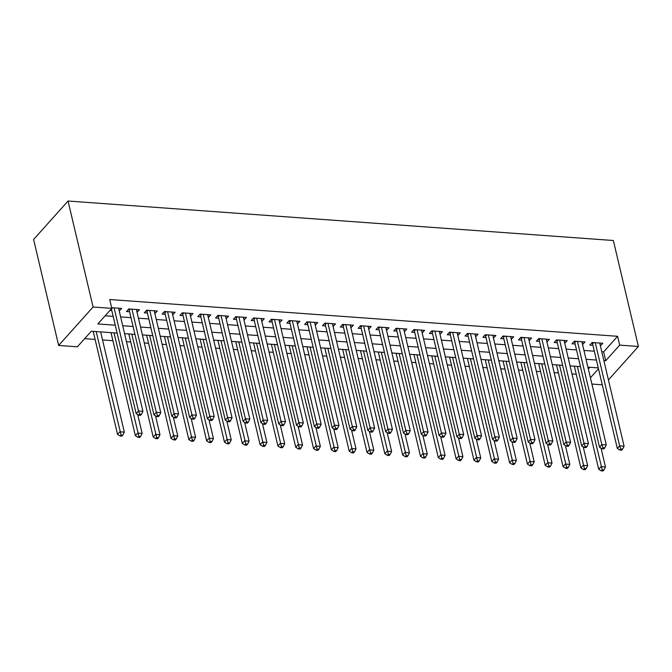 <?xml version="1.0" encoding="UTF-8"?>
<svg xmlns="http://www.w3.org/2000/svg" width="672" height="672" viewBox="0 0 672 672"><rect width="100%" height="100%" fill="white"/><g stroke="black" fill="none" stroke-linecap="round" stroke-linejoin="round"><path stroke-width="1.01" d="M117.13 333.085L91.325 331.22L77.364 346.811L58.649 345.458L33.6 239.476L68.04 201.029L613.351 240.5L638.4 346.475L619.685 345.122L617.602 336.294L109.721 299.527L111.804 308.356L97.843 323.946L115.265 325.206M602.272 384.804L591.898 384.056M84.664 338.654L95.088 339.41M102.539 339.948L112.913 340.704M126.479 341.687L130.729 341.989M144.304 342.972L148.554 343.283M162.12 344.266L166.37 344.576M179.945 345.559L184.195 345.862M197.761 346.844L202.012 347.155M215.586 348.138L219.836 348.44M233.402 349.423L237.653 349.734M251.227 350.717L255.478 351.019M269.044 352.002L273.294 352.313M286.86 353.296L291.119 353.606M304.685 354.581L308.935 354.892M322.501 355.874L326.76 356.185M340.326 357.168L344.576 357.47M358.142 358.453L362.401 358.764M375.967 359.747L380.218 360.049M393.784 361.032L398.042 361.343M411.608 362.326L415.859 362.636M429.425 363.611L433.684 363.922M447.25 364.904L451.5 365.215M465.066 366.198L469.325 366.5M482.891 367.483L487.141 367.794M500.707 368.777L504.966 369.079M518.532 370.062L522.782 370.373M536.348 371.356L540.607 371.666M554.173 372.641L558.424 372.952M571.99 373.934L576.248 374.245M119.23 311.002L121.682 308.414L111.644 307.692M137.046 312.295L139.499 309.708L128.806 308.935L126.479 311.531L129.604 311.758M154.871 313.58L157.324 310.993L146.63 310.22L144.304 312.816L147.42 313.043M172.687 314.874L175.14 312.287L164.447 311.514L162.12 314.11L165.245 314.336M190.512 316.168L192.965 313.572L182.272 312.799L179.945 315.403L183.061 315.622M208.328 317.453L210.781 314.866L200.088 314.093L197.761 316.688L200.886 316.915M226.153 318.746L228.606 316.159L217.913 315.378L215.586 317.982L218.702 318.209M243.97 320.032L246.422 317.444L235.729 316.672L233.402 319.267L236.519 319.494M261.794 321.325L264.247 318.738L253.554 317.965L251.227 320.561L254.344 320.788M279.611 322.61L282.064 320.023L271.37 319.25L269.044 321.846L272.16 322.073M297.436 323.904L299.888 321.317L289.195 320.544L286.868 323.14L289.985 323.366M315.252 325.198L317.705 322.602L307.012 321.829L304.685 324.433L307.801 324.652M333.077 326.483L335.53 323.896L324.836 323.123L322.51 325.718L325.626 325.945M350.893 327.776L353.346 325.189L342.653 324.408L340.326 327.012L343.442 327.239M368.71 329.062L371.171 326.474L360.478 325.702L358.151 328.297L361.267 328.524M386.534 330.355L388.987 327.768L378.294 326.995L375.967 329.591L379.084 329.818M404.351 331.64L406.812 329.053L396.119 328.28L393.792 330.876L396.908 331.103M422.176 332.934L424.628 330.347L413.935 329.574L411.608 332.17L414.725 332.396M439.992 334.228L442.445 331.632L431.76 330.859L429.433 333.463L432.55 333.682M457.817 335.513L460.27 332.926L449.576 332.153L447.25 334.748L450.366 334.975M475.633 336.806L478.086 334.219L467.401 333.438L465.074 336.042L468.191 336.269M493.458 338.092L495.911 335.504L485.218 334.732L482.891 337.327L486.007 337.554M511.274 339.385L513.727 336.798L503.042 336.025L500.707 338.621L503.832 338.848M529.099 340.67L531.552 338.083L520.859 337.31L518.532 339.906L521.648 340.133M546.916 341.964L549.368 339.377L538.675 338.604L536.348 341.2L539.473 341.426M564.74 343.258L567.193 340.662L556.5 339.889L554.173 342.493L557.29 342.712M582.557 344.543L585.01 341.956L574.316 341.183L571.99 343.778L575.114 344.005M588.336 368.97L589.823 367.307M105.143 315.798L113.173 316.378M120.624 316.915L130.998 317.663M138.449 318.209L148.814 318.956M156.265 319.494L166.639 320.25M174.09 320.788L184.456 321.535M191.906 322.073L202.28 322.829M209.723 323.366L220.097 324.114M227.548 324.652L237.922 325.408M245.364 325.945L255.738 326.693M263.189 327.239L273.563 327.986M281.005 328.524L291.379 329.28M298.83 329.818L309.204 330.565M316.646 331.103L327.02 331.859M334.471 332.396L344.845 333.144M352.288 333.682L362.662 334.438M370.112 334.975L380.486 335.723M387.929 336.269L398.303 337.016M405.754 337.554L416.128 338.31M423.57 338.848L433.944 339.595M441.395 340.133L451.769 340.889M459.211 341.426L469.585 342.174M477.036 342.712L487.41 343.468M494.852 344.005L505.226 344.753M512.677 345.299L523.051 346.046M530.494 346.584L540.868 347.34M548.318 347.878L558.692 348.625M566.135 349.163L576.509 349.919M583.96 350.456L594.325 351.204M601.776 351.742L603.641 351.876L617.602 336.294M600.382 345.836L602.834 343.249L592.141 342.468L589.814 345.072L592.931 345.299M110.032 310.338L111.779 310.464M111.804 308.356L93.097 307.003L68.04 201.029M93.097 307.003L58.649 345.458M598.282 367.92L587.908 367.164M580.457 366.626L570.083 365.879M562.64 365.341L552.266 364.585M544.816 364.048L534.45 363.3M526.999 362.762L516.625 362.006M509.174 361.469L498.809 360.721M491.358 360.175L480.984 359.428M473.533 358.89L463.168 358.134M455.717 357.596L445.343 356.849M437.892 356.311L427.526 355.555M420.076 355.018L409.702 354.27M402.259 353.732L391.885 352.976M384.434 352.439L374.06 351.691M366.618 351.145L356.244 350.398M348.793 349.86L338.419 349.104M330.977 348.566L320.603 347.819M313.152 347.281L302.778 346.525M295.336 345.988L284.962 345.24M277.511 344.702L267.137 343.946M259.694 343.409L249.32 342.661M241.87 342.115L231.496 341.368M224.053 340.83L213.679 340.082M206.228 339.536L195.854 338.789M188.412 338.251L178.038 337.495M170.587 336.958L160.213 336.21M152.771 335.672L142.397 334.916M134.946 334.379L124.572 333.631M590.419 377.798L598.483 368.794M608.437 379.924L638.4 346.475M603.868 360.578L605.724 360.713L619.685 345.122M122.716 325.744L133.081 326.5M140.532 327.037L150.906 327.785M158.357 328.331L168.722 329.078M176.173 329.616L186.547 330.372M193.998 330.91L204.364 331.657M211.814 332.195L222.188 332.951M229.639 333.488L240.005 334.236M247.456 334.774L257.83 335.53M265.272 336.067L275.646 336.815M283.097 337.361L293.471 338.108M300.913 338.646L311.287 339.394M318.738 339.94L329.112 340.687M336.554 341.225L346.928 341.981M354.379 342.518L364.753 343.266M372.196 343.804L382.57 344.56M390.02 345.097L400.394 345.845M407.837 346.391L418.211 347.138M425.662 347.676L436.036 348.424M443.478 348.97L453.852 349.717M461.303 350.255L471.677 351.011M479.119 351.548L489.493 352.296M496.944 352.834L507.318 353.59M514.76 354.127L525.134 354.875M532.585 355.421L542.959 356.168M550.402 356.706L560.776 357.454M568.226 358L578.6 358.747M586.043 359.285L596.417 360.041M603.641 351.876L605.724 360.713M599.844 343.031L600.508 345.845M582.019 341.737L582.683 344.551M564.203 340.452L564.866 343.266M546.378 339.158L547.042 341.972M528.562 337.865L529.225 340.687M510.737 336.58L511.4 339.394M492.92 335.286L493.584 338.1M475.096 334.001L475.759 336.815M457.279 332.707L457.943 335.521M439.454 331.422L440.118 334.236M421.638 330.128L422.302 332.942M403.813 328.835L404.477 331.657M385.997 327.55L386.66 330.364M368.172 326.256L368.844 329.07M350.356 324.971L351.019 327.785M332.531 323.677L333.203 326.491M314.714 322.392L315.378 325.206M296.89 321.098L297.562 323.912M279.073 319.805L279.737 322.627M261.248 318.52L261.92 321.334M243.432 317.226L244.096 320.04M225.607 315.941L226.279 318.755M207.791 314.647L208.454 317.461M189.966 313.362L190.638 316.176M172.15 312.068L172.813 314.882M154.333 310.775L154.997 313.597M136.508 309.49L137.172 312.304M118.692 308.196L119.356 311.01M593.754 342.586L592.595 343.879L617.316 448.451L619.643 445.847L595.258 342.695M620.827 449.022L619.895 450.064L621.676 450.19L622.608 449.148L620.827 449.022L619.643 445.847L624.095 446.174L599.718 343.022M592.595 343.879A2.05 1.504 41.9 0 0 592.309 343.216L591.973 342.661M617.316 448.451L619.895 450.064M622.608 449.148L624.095 446.174M574.342 366.19L598.702 469.232L601.028 466.637L605.48 466.956L601.028 448.115M577.332 366.4L602.204 469.804L601.28 470.845L603.061 470.971L603.994 469.938L602.204 469.804M605.48 466.956L603.994 469.938M601.28 470.845L598.702 469.232M575.938 341.3L574.778 342.594L599.5 447.157L601.826 444.562L577.441 341.41M603.002 447.728L602.07 448.77L603.859 448.904L604.783 447.863L603.002 447.728L601.826 444.562L606.278 444.881L581.893 341.729M574.778 342.594A2.05 1.504 41.9 0 0 574.493 341.922L574.148 341.376M599.5 447.157L602.07 448.77M604.783 447.863L606.278 444.881M558.113 340.007L556.954 341.3L581.675 445.864L584.002 443.268L559.616 340.116M585.186 446.443L584.254 447.485L586.034 447.611L586.967 446.569L585.186 446.443L584.002 443.268L588.454 443.596L564.077 340.444M556.954 341.3A2.05 1.504 41.9 0 0 556.676 340.637L556.332 340.082M581.675 445.864L584.254 447.485M586.967 446.569L588.454 443.596M540.296 338.722L539.137 340.015L563.858 444.578L566.185 441.983L541.8 338.831M567.361 445.15L566.429 446.191L568.218 446.317L569.142 445.284L567.361 445.15L566.185 441.983L570.637 442.302L546.252 339.15M539.137 340.015A2.05 1.504 41.9 0 0 538.852 339.343L538.507 338.789M563.858 444.578L566.429 446.191M569.142 445.284L570.637 442.302M522.472 337.428L521.312 338.722L546.034 443.285L548.36 440.689L523.975 337.537M549.545 443.864L548.612 444.898L550.393 445.032L551.326 443.99L549.545 443.864L548.36 440.689L552.821 441.008L528.436 337.856M521.312 338.722A2.05 1.504 41.9 0 0 521.035 338.05L520.691 337.504M546.034 443.285L548.612 444.898M551.326 443.99L552.821 441.008M556.517 364.896L580.877 467.939L583.204 465.343L587.664 465.671L583.204 446.83M559.516 365.114L584.388 468.518L583.456 469.56L585.236 469.686L586.169 468.644L584.388 468.518M587.664 465.671L586.169 468.644M583.456 469.56L580.877 467.939M538.7 363.602L563.06 466.654L565.387 464.058L569.839 464.377L565.387 445.536M541.691 363.821L566.563 467.225L565.639 468.266L567.42 468.392L568.352 467.359L566.563 467.225M569.839 464.377L568.352 467.359M565.639 468.266L563.06 466.654M520.876 362.317L545.236 465.36L547.562 462.764L552.023 463.084L547.562 444.251M523.874 362.536L548.747 465.94L547.814 466.973L549.595 467.107L550.528 466.066L548.747 465.94M552.023 463.084L550.528 466.066M547.814 466.973L545.236 465.36M503.059 361.024L527.419 464.075L529.746 461.471L534.198 461.798L529.746 442.957M506.05 361.242L530.922 464.646L529.998 465.688L531.779 465.814L532.711 464.772L530.922 464.646M534.198 461.798L532.711 464.772M529.998 465.688L527.419 464.075M504.655 336.134L503.496 337.428L528.217 442L530.544 439.396L506.159 336.244M531.72 442.571L530.788 443.612L532.577 443.738L533.501 442.705L531.72 442.571L530.544 439.396L534.996 439.723L510.611 336.571M503.496 337.428A2.05 1.504 41.9 0 0 503.21 336.764L502.866 336.21M528.217 442L530.788 443.612M533.501 442.705L534.996 439.723M485.234 359.738L509.594 462.781L511.921 460.186L516.382 460.505L511.93 441.664M488.233 359.948L513.106 463.361L512.173 464.394L513.954 464.528L514.886 463.487L513.106 463.361M516.382 460.505L514.886 463.487M512.173 464.394L509.594 462.781M486.83 334.849L485.671 336.143L510.392 440.706L512.719 438.11L488.334 334.958M513.904 441.286L512.971 442.319L514.752 442.453L515.684 441.412L513.904 441.286L512.719 438.11L517.18 438.43L492.794 335.278M485.671 336.143A2.05 1.504 41.9 0 0 485.394 335.471L485.05 334.925M510.392 440.706L512.971 442.319M515.684 441.412L517.18 438.43M467.418 358.445L491.778 461.496L494.105 458.892L498.557 459.22L494.105 440.378M470.408 358.663L495.281 462.067L494.357 463.109L496.138 463.235L497.07 462.193L495.281 462.067M498.557 459.22L497.07 462.193M494.357 463.109L491.778 461.496M469.014 333.556L467.855 334.849L492.576 439.421L494.903 436.817L470.518 333.665M496.079 439.992L495.155 441.034L496.936 441.16L497.86 440.118L496.079 439.992L494.903 436.817L499.355 437.144L474.97 333.992M467.855 334.849A2.05 1.504 41.9 0 0 467.569 334.186L467.225 333.631M492.576 439.421L495.155 441.034M497.86 440.118L499.355 437.144M449.593 357.16L473.953 460.202L476.28 457.607L480.74 457.926L476.288 439.085M452.592 357.37L477.464 460.774L476.532 461.815L478.313 461.941L479.245 460.908L477.464 460.774M480.74 457.926L479.245 460.908M476.532 461.815L473.953 460.202M451.189 332.27L450.038 333.564L474.751 438.127L477.078 435.532L452.693 332.38M478.262 438.698L477.33 439.74L479.111 439.874L480.043 438.833L478.262 438.698L477.078 435.532L481.538 435.851L457.153 332.699M450.038 333.564A2.05 1.504 41.9 0 0 449.753 332.892L449.408 332.346M474.751 438.127L477.33 439.74M480.043 438.833L481.538 435.851M431.777 355.866L456.137 458.909L458.464 456.313L462.916 456.641L458.464 437.8M434.767 356.084L459.648 459.488L458.716 460.53L460.496 460.656L461.429 459.614L459.648 459.488M462.916 456.641L461.429 459.614M458.716 460.53L456.137 458.909M433.373 330.977L432.214 332.27L456.935 436.842L459.262 434.238L434.876 331.086M460.438 437.413L459.514 438.455L461.294 438.581L462.227 437.539L460.438 437.413L459.262 434.238L463.714 434.566L439.328 331.414M432.214 332.27A2.05 1.504 41.9 0 0 431.928 331.607L431.584 331.052M456.935 436.842L459.514 438.455M462.227 437.539L463.714 434.566M413.952 354.572L438.312 457.624L440.639 455.028L445.099 455.347L440.647 436.506M416.951 354.791L441.823 458.195L440.891 459.236L442.672 459.362L443.604 458.329L441.823 458.195M445.099 455.347L443.604 458.329M440.891 459.236L438.312 457.624M415.556 329.692L414.397 330.985L439.11 435.548L441.437 432.953L417.052 329.801M442.621 436.12L441.689 437.161L443.47 437.287L444.402 436.254L442.621 436.12L441.437 432.953L445.897 433.272L421.512 330.12M414.397 330.985A2.05 1.504 41.9 0 0 414.112 330.313L413.767 329.759M439.11 435.548L441.689 437.161M444.402 436.254L445.897 433.272M396.136 353.287L420.496 456.33L422.822 453.734L427.274 454.054L422.822 435.221M399.126 353.506L424.007 456.91L423.074 457.943L424.855 458.077L425.788 457.036L424.007 456.91M427.274 454.054L425.788 457.036M423.074 457.943L420.496 456.33M397.732 328.398L396.572 329.692L421.294 434.255L423.62 431.659L399.235 328.507M424.796 434.834L423.872 435.868L425.653 436.002L426.586 434.96L424.796 434.834L423.62 431.659L428.072 431.978L403.687 328.826M396.572 329.692A2.05 1.504 41.9 0 0 396.287 329.02L395.942 328.474M421.294 434.255L423.872 435.868M426.586 434.96L428.072 431.978M378.311 351.994L402.671 455.045L404.998 452.441L409.458 452.768L405.006 433.927M381.31 352.212L406.182 455.616L405.25 456.658L407.03 456.784L407.963 455.742L406.182 455.616M409.458 452.768L407.963 455.742M405.25 456.658L402.671 455.045M379.915 327.104L378.756 328.398L403.469 432.97L405.796 430.374L381.41 327.214M406.98 433.541L406.048 434.582L407.828 434.708L408.761 433.675L406.98 433.541L405.796 430.374L410.256 430.693L385.871 327.541M378.756 328.398A2.05 1.504 41.9 0 0 378.47 327.734L378.126 327.18M403.469 432.97L406.048 434.582M408.761 433.675L410.256 430.693M360.494 350.708L384.854 453.751L387.181 451.156L391.633 451.475L387.181 432.634M363.485 350.918L388.366 454.331L387.433 455.364L389.214 455.498L390.146 454.457L388.366 454.331M391.633 451.475L390.146 454.457M387.433 455.364L384.854 453.751M342.678 349.415L367.03 452.466L369.356 449.862L373.817 450.19L369.365 431.348M345.668 349.633L370.541 453.037L369.608 454.079L371.389 454.205L372.322 453.163L370.541 453.037M373.817 450.19L372.322 453.163M369.608 454.079L367.03 452.466M324.853 348.13L349.213 451.172L351.54 448.577L355.992 448.896L351.54 430.055M327.844 348.34L352.724 451.744L351.792 452.785L353.573 452.911L354.505 451.878L352.724 451.744M355.992 448.896L354.505 451.878M351.792 452.785L349.213 451.172M362.09 325.819L360.931 327.113L385.652 431.676L387.979 429.08L363.594 325.928M389.155 432.256L388.231 433.289L390.012 433.423L390.944 432.382L389.155 432.256L387.979 429.08L392.431 429.4L368.046 326.248M360.931 327.113A2.05 1.504 41.9 0 0 360.646 326.441L360.301 325.895M385.652 431.676L388.231 433.289M390.944 432.382L392.431 429.4M344.274 324.526L343.115 325.819L367.828 430.391L370.154 427.787L345.769 324.635M371.339 430.962L370.406 432.004L372.187 432.13L373.12 431.088L371.339 430.962L370.154 427.787L374.615 428.114L350.23 324.962M343.115 325.819A2.05 1.504 41.9 0 0 342.829 325.156L342.485 324.601M367.828 430.391L370.406 432.004M373.12 431.088L374.615 428.114M326.449 323.24L325.29 324.534L350.011 429.097L352.338 426.502L327.953 323.35M353.514 429.668L352.59 430.71L354.371 430.844L355.303 429.803L353.514 429.668L352.338 426.502L356.79 426.821L332.405 323.669M325.29 324.534A2.05 1.504 41.9 0 0 325.004 323.862L324.66 323.316M350.011 429.097L352.59 430.71M355.303 429.803L356.79 426.821M307.037 346.836L331.388 449.879L333.724 447.283L338.176 447.611L333.724 428.77M310.027 347.054L334.9 450.458L333.967 451.5L335.748 451.626L336.68 450.584L334.9 450.458M338.176 447.611L336.68 450.584M333.967 451.5L331.388 449.879M308.633 321.947L307.474 323.24L332.186 427.812L334.513 425.208L310.128 322.056M335.698 428.383L334.765 429.425L336.546 429.551L337.478 428.509L335.698 428.383L334.513 425.208L338.974 425.536L314.588 322.384M307.474 323.24A2.05 1.504 41.9 0 0 307.188 322.577L306.844 322.022M332.186 427.812L334.765 429.425M337.478 428.509L338.974 425.536M289.212 345.542L313.572 448.594L315.899 445.998L320.351 446.317L315.899 427.476M292.202 345.761L317.083 449.165L316.151 450.206L317.932 450.332L318.864 449.299L317.083 449.165M320.351 446.317L318.864 449.299M316.151 450.206L313.572 448.594M290.808 320.662L289.649 321.955L314.37 426.518L316.697 423.923L292.312 320.771M317.873 427.09L316.949 428.131L318.73 428.257L319.662 427.224L317.873 427.09L316.697 423.923L321.149 424.242L296.764 321.09M289.649 321.955A2.05 1.504 41.9 0 0 289.363 321.283L289.019 320.729M314.37 426.518L316.949 428.131M319.662 427.224L321.149 424.242M271.396 344.257L295.756 447.3L298.082 444.704L302.534 445.024L298.082 426.191M274.386 344.476L299.258 447.88L298.326 448.913L300.107 449.047L301.039 448.006L299.258 447.88M302.534 445.024L301.039 448.006M298.326 448.913L295.756 447.3M272.992 319.368L271.832 320.662L296.545 425.225L298.872 422.629L274.495 319.477M300.056 425.804L299.124 426.838L300.905 426.972L301.837 425.93L300.056 425.804L298.872 422.629L303.332 422.948L278.947 319.796M271.832 320.662A2.05 1.504 41.9 0 0 271.547 319.99L271.202 319.444M296.545 425.225L299.124 426.838M301.837 425.93L303.332 422.948M253.571 342.964L277.931 446.015L280.258 443.411L284.71 443.738L280.258 424.897M256.561 343.182L281.442 446.586L280.51 447.628L282.29 447.754L283.223 446.712L281.442 446.586M284.71 443.738L283.223 446.712M280.51 447.628L277.931 446.015M255.167 318.074L254.008 319.376L278.729 423.94L281.056 421.344L256.67 318.184M282.24 424.511L281.308 425.552L283.088 425.678L284.021 424.645L282.24 424.511L281.056 421.344L285.508 421.663L261.122 318.511M254.008 319.376A2.05 1.504 41.9 0 0 253.722 318.704L253.378 318.15M278.729 423.94L281.308 425.552M284.021 424.645L285.508 421.663M235.754 341.678L260.114 444.721L262.441 442.126L266.893 442.445L262.441 423.604M238.745 341.897L263.617 445.301L262.685 446.334L264.474 446.468L265.398 445.427L263.617 445.301M266.893 442.445L265.398 445.427M262.685 446.334L260.114 444.721M237.35 316.789L236.191 318.083L260.904 422.646L263.231 420.05L238.854 316.898M264.415 423.226L263.483 424.259L265.264 424.393L266.196 423.352L264.415 423.226L263.231 420.05L267.691 420.37L243.306 317.218M236.191 318.083A2.05 1.504 41.9 0 0 235.906 317.411L235.561 316.865M260.904 422.646L263.483 424.259M266.196 423.352L267.691 420.37M217.93 340.385L242.29 443.436L244.616 440.832L249.068 441.16L244.616 422.318M220.92 340.603L245.801 444.007L244.868 445.049L246.649 445.175L247.582 444.133L245.801 444.007M249.068 441.16L247.582 444.133M244.868 445.049L242.29 443.436M219.526 315.496L218.366 316.789L243.088 421.361L245.414 418.757L221.029 315.605M246.599 421.932L245.666 422.974L247.447 423.1L248.38 422.058L246.599 421.932L245.414 418.757L249.866 419.084L225.481 315.932M218.366 316.789A2.05 1.504 41.9 0 0 218.081 316.126L217.736 315.571M243.088 421.361L245.666 422.974M248.38 422.058L249.866 419.084M200.113 339.1L224.473 442.142L226.8 439.547L231.252 439.866L226.8 421.025M203.104 339.31L227.976 442.714L227.044 443.755L228.833 443.881L229.757 442.848L227.976 442.714M231.252 439.866L229.757 442.848M227.044 443.755L224.473 442.142M201.709 314.21L200.55 315.504L225.263 420.067L227.59 417.472L203.213 314.32M228.774 420.638L227.842 421.68L229.622 421.814L230.555 420.773L228.774 420.638L227.59 417.472L232.05 417.791L207.665 314.639M200.55 315.504A2.05 1.504 41.9 0 0 200.264 314.832L199.92 314.286M225.263 420.067L227.842 421.68M230.555 420.773L232.05 417.791M182.288 337.806L206.648 440.849L208.975 438.253L213.436 438.581L208.975 419.74M185.279 338.024L210.16 441.428L209.227 442.47L211.008 442.596L211.94 441.554L210.16 441.428M213.436 438.581L211.94 441.554M209.227 442.47L206.648 440.849M183.884 312.917L182.725 314.21L207.446 418.782L209.773 416.178L185.388 313.026M210.958 419.353L210.025 420.395L211.806 420.521L212.738 419.479L210.958 419.353L209.773 416.178L214.225 416.506L189.84 313.354M182.725 314.21A2.05 1.504 41.9 0 0 182.44 313.547L182.095 312.992M207.446 418.782L210.025 420.395M212.738 419.479L214.225 416.506M166.068 311.632L164.909 312.925L189.622 417.488L191.948 414.893L167.572 311.741M193.133 418.06L192.2 419.101L193.981 419.227L194.914 418.194L193.133 418.06L191.948 414.893L196.409 415.212L172.024 312.06M164.909 312.925A2.05 1.504 41.9 0 0 164.623 312.253L164.279 311.699M189.622 417.488L192.2 419.101M194.914 418.194L196.409 415.212M148.243 310.338L147.084 311.632L171.805 416.195L174.132 413.599L149.747 310.447M175.316 416.774L174.384 417.808L176.165 417.942L177.097 416.9L175.316 416.774L174.132 413.599L178.584 413.918L154.199 310.766M147.084 311.632A2.05 1.504 41.9 0 0 146.798 310.96L146.454 310.414M171.805 416.195L174.384 417.808M177.097 416.9L178.584 413.918M164.472 336.512L188.832 439.564L191.159 436.968L195.611 437.287L191.159 418.446M167.462 336.731L192.335 440.135L191.402 441.176L193.192 441.302L194.116 440.269L192.335 440.135M195.611 437.287L194.116 440.269M191.402 441.176L188.832 439.564M146.647 335.227L171.007 438.27L173.334 435.674L177.794 435.994L173.334 417.161M149.638 335.446L174.518 438.85L173.586 439.883L175.367 440.017L176.299 438.976L174.518 438.85M177.794 435.994L176.299 438.976M173.586 439.883L171.007 438.27M128.831 333.934L153.191 436.985L155.518 434.381L159.97 434.708L155.518 415.867M131.821 334.152L156.694 437.556L155.761 438.598L157.55 438.724L158.474 437.682L156.694 437.556M159.97 434.708L158.474 437.682M155.761 438.598L153.191 436.985M130.427 309.044L129.268 310.346L153.98 414.91L156.316 412.314L131.93 309.154M157.492 415.481L156.559 416.522L158.34 416.648L159.272 415.615L157.492 415.481L156.316 412.314L160.768 412.633L136.382 309.481M129.268 310.346A2.05 1.504 41.9 0 0 128.982 309.674L128.638 309.12M153.98 414.91L156.559 416.522M159.272 415.615L160.768 412.633M111.006 332.648L135.366 435.691L137.693 433.096L142.153 433.415L137.693 414.574M114.005 332.867L138.877 436.271L137.945 437.304L139.726 437.438L140.658 436.397L138.877 436.271M142.153 433.415L140.658 436.397M137.945 437.304L135.366 435.691M112.602 307.759L111.443 309.053L136.164 413.616L138.491 411.02L114.106 307.868M139.675 414.196L138.743 415.229L140.524 415.363L141.456 414.322L139.675 414.196L138.491 411.02L142.943 411.34L118.566 308.188M136.164 413.616L138.743 415.229M141.456 414.322L142.943 411.34M93.19 331.355L117.55 434.406L119.876 431.802L124.328 432.13L100.632 331.892M96.18 331.573L121.052 434.977L120.128 436.019L121.909 436.145L122.833 435.103L121.052 434.977M124.328 432.13L122.833 435.103M120.128 436.019L117.55 434.406M592.931 342.527L592.309 343.216M575.106 341.242L574.493 341.922M557.29 339.948L556.676 340.637M539.465 338.654L538.852 339.343M521.648 337.369L521.035 338.05M503.824 336.076L503.21 336.764M486.007 334.79L485.394 335.471M468.182 333.497L467.569 334.186M450.366 332.212L449.753 332.892M432.541 330.918L431.928 331.607M414.725 329.624L414.112 330.313M396.9 328.339L396.287 329.02M379.084 327.046L378.47 327.734M361.259 325.76L360.646 326.441M343.442 324.467L342.829 325.156M325.618 323.182L325.004 323.862M307.801 321.888L307.188 322.577M289.976 320.594L289.363 321.283M272.16 319.309L271.547 319.99M254.335 318.016L253.722 318.704M236.519 316.73L235.906 317.411M218.694 315.437L218.081 316.126M200.878 314.152L200.264 314.832M183.053 312.858L182.44 313.547M165.236 311.564L164.623 312.253M147.412 310.279L146.798 310.96M129.595 308.986L128.982 309.674"/></g></svg>

